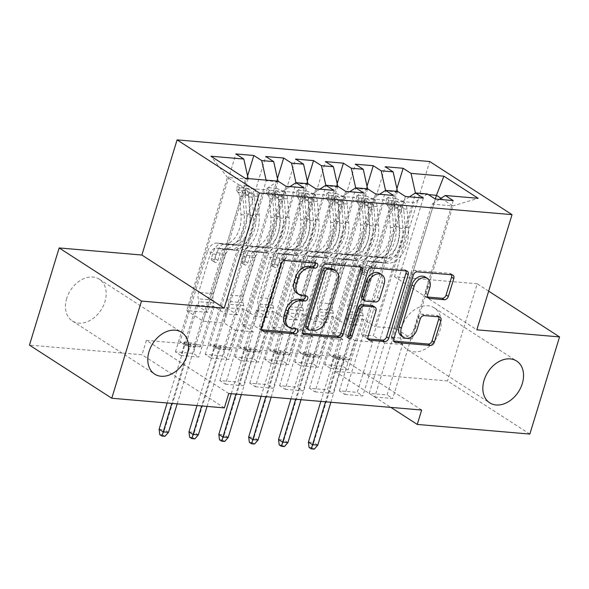 <?xml version="1.0" encoding="UTF-8"?>
<svg xmlns="http://www.w3.org/2000/svg" width="589" height="589" viewBox="0 0 589 589"><rect width="100%" height="100%" fill="white"/><g stroke="black" fill="none" stroke-linecap="round" stroke-linejoin="round"><path stroke-width="0.44" stroke-dasharray="2.94 2.21" d="M315.608 263.136A2.665 1.951 122.8 0 0 314.909 262.002A2.665 1.951 122.8 0 0 314.217 261.766L283.073 259.101A3.814 2.79 122.8 0 0 279.061 262.377L259.624 325.967A3.814 2.79 122.8 0 0 260.485 329.42A3.814 2.79 122.8 0 0 261.472 329.752L261.855 329.781M295.523 328.839A2.665 1.951 122.8 0 0 294.817 327.705A2.665 1.951 122.8 0 0 294.125 327.469L290.097 327.123L292.321 328.566M305.566 295.987A2.665 1.951 122.8 0 0 304.866 294.853A2.665 1.951 122.8 0 0 304.174 294.618L300.14 294.272L302.363 295.707M401.75 327.16A24.856 18.178 122.8 0 0 407.382 349.682A24.856 18.178 122.8 0 0 439.968 330.436A24.856 18.178 122.8 0 0 434.336 307.914A24.856 18.178 122.8 0 0 401.75 327.16M66.697 298.446A24.856 18.178 122.8 0 0 72.337 320.968A24.856 18.178 122.8 0 0 104.923 301.723A24.856 18.178 122.8 0 0 99.291 279.208A24.856 18.178 122.8 0 0 66.697 298.446M405.431 196.49L344.911 394.424L339.352 390.838L357.265 392.37L372.675 341.988L361.432 334.736L373.382 335.759L414.089 202.601L402.147 201.578L361.432 334.736M344.911 394.424L362.831 395.963L357.265 392.37M367.632 188.833L327.05 322.573L315.814 315.321L300.412 365.703L294.846 362.117L312.766 363.649L367.035 186.153M300.412 365.703L318.325 367.241L312.766 363.649M345.706 191.373L285.194 389.307L279.628 385.714L297.548 387.253L312.95 336.871L301.715 329.619L313.657 330.643L354.364 197.484L342.423 196.461L301.715 329.619M285.194 389.307L303.107 390.846L297.548 387.253M307.907 183.716L267.332 317.456L256.09 310.204L240.687 360.586L235.129 356.993L253.042 358.532L307.311 181.037M240.687 360.586L258.608 362.125L253.042 358.532M285.982 186.257L225.469 384.19L219.903 380.597L237.823 382.136L253.226 331.754L241.991 324.502L253.933 325.526L294.64 192.367L282.698 191.344L241.991 324.502M225.469 384.19L243.382 385.721L237.823 382.136M248.183 178.592L207.608 312.339L196.365 305.087L180.963 355.469L175.404 351.876L193.317 353.415L247.586 175.912M180.963 355.469L198.883 357L193.317 353.415M228.76 393.504L146.433 340.368L339.338 356.897L421.665 410.032M278.045 181.154L237.47 314.894L226.228 307.642L210.825 358.024L205.267 354.438L223.179 355.97L277.448 178.474M210.825 358.024L228.746 359.562L223.179 355.97M315.844 188.811L255.332 386.745L249.765 383.159L267.686 384.691L283.088 334.309L271.853 327.057L283.795 328.08L324.502 194.93L312.56 193.906L271.853 327.057M255.332 386.745L273.244 388.284L267.686 384.691M337.769 186.271L297.187 320.011L285.952 312.759L270.55 363.148L264.984 359.555L282.904 361.094L337.173 183.591M270.55 363.148L288.47 364.679L282.904 361.094M375.568 193.936L315.056 391.869L309.49 388.276L327.41 389.815L342.813 339.426L331.57 332.174L343.52 333.197L384.227 200.046L372.285 199.023L331.57 332.174M315.056 391.869L332.969 393.4L327.41 389.815M397.494 191.388L356.912 325.135L345.677 317.883L330.274 368.265L324.708 364.672L342.629 366.211L396.89 188.708M330.274 368.265L348.187 369.796L342.629 366.211M412.197 339.087L395.734 328.456L435.3 199.053L374.773 396.986L369.215 393.393L387.128 394.932L402.537 344.543L391.295 337.291L412.197 339.087L452.912 205.929L441.036 198.265M374.773 396.986L392.694 398.517L387.128 394.932M427.393 193.95L414.089 202.601M409.443 196.836L402.147 201.578M428.417 194.613L415.539 193.509L374.832 326.667L363.597 319.415L348.187 369.796M395.734 328.456L374.832 326.667M415.414 192.949L415.539 193.509M397.531 191.396L384.227 200.046M379.581 194.274L372.285 199.023M356.912 325.135L344.97 324.112L333.735 316.86L318.325 367.241M397.627 191.977L385.677 190.954L344.97 324.112M385.552 190.394L385.677 190.954M367.669 188.833L354.364 197.484M349.719 191.719L342.423 196.461M327.05 322.573L315.108 321.55L303.872 314.298L288.47 364.679M367.764 189.415L355.815 188.392L315.108 321.55M355.69 187.832L355.815 188.392M337.806 186.279L324.502 194.93M319.856 189.157L312.56 193.906M297.187 320.011L285.245 318.988L274.01 311.736L258.608 362.125M337.902 186.86L325.953 185.837L285.245 318.988M325.827 185.27L325.953 185.837M307.944 183.716L294.64 192.367M289.994 186.603L282.698 191.344M267.332 317.456L255.383 316.433L244.148 309.181L228.746 359.562M308.04 184.298L296.09 183.275L255.383 316.433M295.965 182.715L296.09 183.275M207.608 312.339L186.706 310.543L203.168 321.174L224.07 322.963L264.785 189.805L243.875 188.016L245.238 178.342M203.168 321.174L243.875 188.016L227.413 177.392L186.706 310.543M278.082 181.154L264.785 189.805M237.47 314.894L225.521 313.871L214.286 306.619L198.883 357M278.177 181.743L266.235 180.72L225.521 313.871M266.103 180.131L266.235 180.72M529.842 434.071L447.515 380.936L334.935 371.291L390.868 407.389M488.656 291.15L477.223 283.773L447.515 380.936M339.338 356.897L334.935 371.291M146.433 340.368L142.03 354.762L29.45 345.117M477.223 283.773L394.505 276.683L429.712 161.526M224.357 407.897L142.03 354.762M391.295 337.291L432.009 204.14L452.912 205.929L478.158 198.302M248.315 179.181L227.413 177.392L210.965 156.225M345.677 317.883L363.597 319.415M315.814 315.321L333.735 316.86M285.952 312.759L303.872 314.298M256.09 310.204L274.01 311.736M226.228 307.642L244.148 309.181M196.365 305.087L214.286 306.619M219.903 380.597L235.305 330.215L224.07 322.963M235.305 330.215L253.226 331.754M249.765 383.159L265.168 332.778L253.933 325.526M265.168 332.778L283.088 334.309M279.628 385.714L295.03 335.332L283.795 328.08M295.03 335.332L312.95 336.871M309.49 388.276L324.892 337.895L313.657 330.643M324.892 337.895L342.813 339.426M339.352 390.838L354.755 340.449L343.52 333.197M354.755 340.449L372.675 341.988M369.215 393.393L384.617 343.012L373.382 335.759M384.617 343.012L402.537 344.543M439.298 199.391L432.009 204.14M394.505 276.683L476.832 329.818M175.404 351.876L235.917 153.943M303.902 187.788L243.382 385.721M205.267 354.438L265.779 156.505M333.764 190.35L273.244 388.284M235.129 356.993L295.641 159.059M363.619 192.912L303.107 390.846M264.984 359.555L325.503 161.622M393.481 195.467L332.969 393.4M294.846 362.117L355.366 164.184M423.344 198.029L362.831 395.963M324.708 364.672L385.221 166.739M453.206 200.584L392.694 398.517M296.981 293.219A12.2 8.923 122.8 0 0 300.14 294.272M286.939 326.07A12.2 8.923 122.8 0 0 290.097 327.123M360.387 266.972A3.814 2.79 122.8 0 0 359.533 265.897A3.814 2.79 122.8 0 0 358.546 265.565L323.965 262.606A3.814 2.79 122.8 0 0 319.952 265.882L300.508 329.472A3.814 2.79 122.8 0 0 301.377 332.925A3.814 2.79 122.8 0 0 302.363 333.256L302.746 333.286M306.405 328.353A2.665 1.951 122.8 0 0 307.097 328.581L309.321 330.017M333.079 269.247A12.2 8.923 122.8 0 1 335.848 280.298L324.186 318.45A12.2 8.923 122.8 0 1 311.345 328.949L307.097 328.581M347.871 336.974A2.665 1.951 122.8 0 1 346.369 336.849A2.665 1.951 122.8 0 1 345.765 334.434L365.526 269.791A3.814 2.79 122.8 0 1 369.539 266.508L404.128 269.475L406.351 270.911M405.968 270.874A3.814 2.79 122.8 0 0 405.114 269.806A3.814 2.79 122.8 0 0 404.128 269.475M372.896 305.831A3.814 2.79 122.8 0 1 373.757 309.284L365.872 335.067A3.814 2.79 122.8 0 0 366.741 338.528A3.814 2.79 122.8 0 0 367.727 338.852M362.61 299.381A3.814 2.79 122.8 0 0 363.597 299.713L373.419 300.552A3.814 2.79 122.8 0 0 377.431 297.276L381.937 282.529A10.197 7.458 122.8 0 0 379.625 273.289M425.258 277.014A10.197 7.458 122.8 0 1 427.57 286.254L425.442 293.234A3.814 2.79 122.8 0 0 426.303 296.687A3.814 2.79 122.8 0 0 427.29 297.018L427.673 297.047M401.404 336.01A10.197 7.458 122.8 0 0 414.774 328.117L416.997 329.553M438.695 316.816A3.814 2.79 122.8 0 0 437.841 315.748A3.814 2.79 122.8 0 0 436.854 315.417L422.055 314.151A3.814 2.79 122.8 0 0 418.043 317.427L414.774 328.117M451.549 274.783A3.814 2.79 122.8 0 0 450.695 273.708A3.814 2.79 122.8 0 0 449.709 273.377L415.12 270.417A3.814 2.79 122.8 0 0 411.107 273.694L391.67 337.283A3.814 2.79 122.8 0 0 392.532 340.736A3.814 2.79 122.8 0 0 393.518 341.068L393.908 341.097M211.37 258.276A2.327 1.701 122.8 0 0 211.9 260.39A2.327 1.701 122.8 0 0 212.504 260.588A2.327 1.701 122.8 0 0 214.956 258.586L216.737 252.747A14.173 9.012 94.9 0 1 226.073 243.868A14.173 9.012 94.9 0 1 226.551 243.927L237.374 245.296L232.228 244.413A14.173 9.012 -85.1 0 0 231.749 244.354A14.173 9.012 -85.1 0 0 222.414 253.233L194.885 343.284L179.954 342.003L207.483 251.952L213.159 252.438L211.37 258.276L214.263 260.139L216.053 254.308A9.122 5.802 94.9 0 1 222.06 248.587A9.122 5.802 94.9 0 1 222.37 248.632L227.516 249.508L216.693 248.146A9.122 5.802 -85.1 0 0 216.384 248.102A9.122 5.802 -85.1 0 0 210.376 253.822L198.581 292.409A8.437 5.367 94.9 0 0 198.309 298.851L198.942 301.686L185.52 345.588L179.954 342.003M254.19 188.951L246.754 185.822L245.326 190.497L252.762 193.634L254.19 188.951A10.293 6.545 94.9 0 1 257.695 196.365L259.16 214.919A29.708 18.892 94.9 0 1 237.779 250.435A29.708 18.892 94.9 0 1 236.778 250.303L225.948 248.933A9.122 5.802 -85.1 0 0 225.639 248.897A9.122 5.802 -85.1 0 0 219.631 254.617L217.849 260.448A2.327 1.701 -57.2 0 1 215.397 262.458A2.327 1.701 -57.2 0 1 214.794 262.252A2.327 1.701 -57.2 0 1 214.263 260.139M246.754 185.822L237.794 185.056L239.259 187.67A10.293 6.545 94.9 0 1 242.764 195.084L244.229 213.638A29.708 18.892 94.9 0 1 222.848 249.154A29.708 18.892 94.9 0 1 221.847 249.022M239.259 187.67L237.831 192.353A5.242 3.335 94.9 0 1 239.561 196.093L241.026 214.646A24.657 15.682 94.9 0 1 223.275 244.126A24.657 15.682 94.9 0 1 222.443 244.015L217.297 243.139A14.173 9.012 -85.1 0 0 216.818 243.073A14.173 9.012 -85.1 0 0 207.483 251.952M252.762 193.634A5.242 3.335 94.9 0 1 254.492 197.367L255.957 215.927A24.657 15.682 94.9 0 1 238.206 245.399A24.657 15.682 94.9 0 1 237.374 245.296M236.778 250.303L231.624 249.427A9.122 5.802 -85.1 0 0 231.315 249.383A9.122 5.802 -85.1 0 0 225.307 255.103L213.512 293.683A8.437 5.367 -85.1 0 0 213.24 300.125L213.873 302.967L200.444 346.869L194.885 343.284M245.326 190.497L236.366 189.732L237.794 185.056M237.831 192.353L236.366 189.732M231.102 249.817A29.708 18.892 -85.1 0 0 232.103 249.95A29.708 18.892 -85.1 0 0 253.491 214.433L252.018 195.879A10.293 6.545 -85.1 0 0 250.053 189.982L246.872 188.539L246.128 188.819L246.467 189.68A10.293 6.545 94.9 0 1 248.433 195.57L249.905 214.124A29.708 18.892 94.9 0 1 228.517 249.64A29.708 18.892 94.9 0 1 227.516 249.508M222.443 244.015L228.12 244.501A24.657 15.682 -85.1 0 0 228.952 244.612A24.657 15.682 -85.1 0 0 246.703 215.132L245.23 196.579A5.242 3.335 -85.1 0 0 244.884 194.856L244.671 193.612L248.47 195.165A5.242 3.335 94.9 0 1 248.816 196.881L250.288 215.441A24.657 15.682 94.9 0 1 232.537 244.914A24.657 15.682 94.9 0 1 231.705 244.81M228.12 244.501L222.966 243.625A14.173 9.012 -85.1 0 0 222.487 243.559A14.173 9.012 -85.1 0 0 213.159 252.438M200.444 346.869L196.711 346.553L191.153 342.96L190.497 344.631L194.503 347.216L189.128 346.759L185.123 344.175L190.497 344.631L164.478 429.742L159.104 429.285M167.143 402.994L185.123 344.175L183.687 342.319L189.253 345.912L185.52 345.588M213.873 302.967L198.942 301.686M177.193 403.855L194.503 347.216L196.711 346.553L189.253 345.912L171.819 403.391M168.483 432.333L164.478 429.742L162.748 434.896L164.972 436.331M159.759 434.638L162.748 434.896M241.232 260.831A2.327 1.701 122.8 0 0 241.762 262.944A2.327 1.701 122.8 0 0 242.366 263.15A2.327 1.701 122.8 0 0 244.818 261.141L246.6 255.309A14.173 9.012 94.9 0 1 255.935 246.43A14.173 9.012 94.9 0 1 256.414 246.489L267.237 247.859L262.083 246.975A14.173 9.012 -85.1 0 0 261.612 246.916A14.173 9.012 -85.1 0 0 252.276 255.795L224.748 345.839L209.817 344.558L237.345 254.514L243.021 255L241.232 260.831L244.126 262.701L245.915 256.87A9.122 5.802 94.9 0 1 251.923 251.15A9.122 5.802 94.9 0 1 252.225 251.186L257.378 252.07L246.555 250.7A9.122 5.802 -85.1 0 0 246.246 250.664A9.122 5.802 -85.1 0 0 240.238 256.384L228.444 294.964A8.437 5.367 94.9 0 0 228.164 301.406L228.804 304.248L215.375 348.151L209.817 344.558M284.053 191.506L276.616 188.377L275.188 193.059L282.624 196.189L284.053 191.506A10.293 6.545 94.9 0 1 287.557 198.92L289.022 217.481A29.708 18.892 94.9 0 1 267.642 252.99A29.708 18.892 94.9 0 1 266.64 252.865L255.81 251.496A9.122 5.802 -85.1 0 0 255.501 251.459A9.122 5.802 -85.1 0 0 249.493 257.172L247.711 263.011A2.327 1.701 -57.2 0 1 245.26 265.013A2.327 1.701 -57.2 0 1 244.656 264.814A2.327 1.701 -57.2 0 1 244.126 262.701M276.616 188.377L267.656 187.611L269.121 190.232A10.293 6.545 94.9 0 1 272.626 197.646L274.091 216.2A29.708 18.892 94.9 0 1 252.71 251.709A29.708 18.892 94.9 0 1 251.709 251.584M269.121 190.232L267.693 194.907A5.242 3.335 94.9 0 1 269.423 198.648L270.888 217.201A24.657 15.682 94.9 0 1 253.137 246.681A24.657 15.682 94.9 0 1 252.306 246.577L247.152 245.694A14.173 9.012 -85.1 0 0 246.681 245.635A14.173 9.012 -85.1 0 0 237.345 254.514M282.624 196.189A5.242 3.335 94.9 0 1 284.354 199.929L285.82 218.482A24.657 15.682 94.9 0 1 268.069 247.962A24.657 15.682 94.9 0 1 267.237 247.859M266.64 252.865L261.487 251.982A9.122 5.802 -85.1 0 0 261.177 251.945A9.122 5.802 -85.1 0 0 255.17 257.658L243.375 296.245A8.437 5.367 -85.1 0 0 243.095 302.687L243.736 305.522L230.306 349.432L224.748 345.839M275.188 193.059L266.228 192.294L267.656 187.611M267.693 194.907L266.228 192.294M260.964 252.379A29.708 18.892 -85.1 0 0 261.965 252.504A29.708 18.892 -85.1 0 0 283.353 216.995L281.881 198.434A10.293 6.545 -85.1 0 0 279.915 192.544L276.734 191.101L275.991 191.373L276.329 192.235A10.293 6.545 94.9 0 1 278.295 198.132L279.768 216.686A29.708 18.892 94.9 0 1 258.38 252.195A29.708 18.892 94.9 0 1 257.378 252.07M252.306 246.577L257.982 247.063A24.657 15.682 -85.1 0 0 258.814 247.166A24.657 15.682 -85.1 0 0 276.565 217.687L275.092 199.134A5.242 3.335 -85.1 0 0 274.746 197.418L274.526 196.166L278.332 197.72A5.242 3.335 94.9 0 1 278.678 199.443L280.15 217.996A24.657 15.682 94.9 0 1 262.392 247.476A24.657 15.682 94.9 0 1 261.568 247.373M257.982 247.063L252.828 246.18A14.173 9.012 -85.1 0 0 252.35 246.121A14.173 9.012 -85.1 0 0 243.021 255M230.306 349.432L226.574 349.108L221.015 345.522L220.36 347.193L224.365 349.778L218.99 349.314L214.985 346.73L220.36 347.193L194.341 432.304L188.966 431.84M197.006 405.549L214.985 346.73L213.549 344.882L219.108 348.467L215.375 348.151M243.736 305.522L228.804 304.248M207.056 406.41L224.365 349.778L226.574 349.108L219.108 348.467L201.674 405.954M198.346 434.888L194.341 432.304L192.603 437.458L194.834 438.893M189.621 437.2L192.603 437.458M271.095 263.393A2.327 1.701 122.8 0 0 271.625 265.506A2.327 1.701 122.8 0 0 272.228 265.705A2.327 1.701 122.8 0 0 274.68 263.703L276.462 257.864A14.173 9.012 94.9 0 1 285.798 248.985A14.173 9.012 94.9 0 1 286.276 249.044L291.422 249.927L297.099 250.413L291.945 249.53A14.173 9.012 -85.1 0 0 291.467 249.471A14.173 9.012 -85.1 0 0 282.138 258.35L254.61 348.401L239.679 347.12L267.207 257.076L272.884 257.562L271.095 263.393L273.988 265.264L275.77 259.425A9.122 5.802 94.9 0 1 281.785 253.712A9.122 5.802 94.9 0 1 282.087 253.749L287.241 254.632L281.564 254.146L276.418 253.263A9.122 5.802 -85.1 0 0 276.108 253.226A9.122 5.802 -85.1 0 0 270.101 258.939L258.306 297.526A8.437 5.367 94.9 0 0 258.026 303.968L258.667 306.803L245.238 350.713L239.679 347.12M313.915 194.068L306.479 190.939L305.05 195.614L312.479 198.751L313.915 194.068A10.293 6.545 94.9 0 1 317.419 201.482L318.885 220.036A29.708 18.892 94.9 0 1 297.497 255.552A29.708 18.892 94.9 0 1 296.495 255.42L285.672 254.058A9.122 5.802 -85.1 0 0 285.363 254.014A9.122 5.802 -85.1 0 0 279.355 259.734L277.574 265.565A2.327 1.701 -57.2 0 1 275.122 267.575A2.327 1.701 -57.2 0 1 274.518 267.369A2.327 1.701 -57.2 0 1 273.988 265.264M306.479 190.939L297.519 190.173L298.984 192.787A10.293 6.545 94.9 0 1 302.488 200.201L303.953 218.755A29.708 18.892 94.9 0 1 282.565 254.271A29.708 18.892 94.9 0 1 281.564 254.146M298.984 192.787L297.555 197.47A5.242 3.335 94.9 0 1 299.286 201.21L300.751 219.763A24.657 15.682 94.9 0 1 283 249.243A24.657 15.682 94.9 0 1 282.168 249.132L277.014 248.256A14.173 9.012 -85.1 0 0 276.536 248.19A14.173 9.012 -85.1 0 0 267.207 257.076M312.479 198.751A5.242 3.335 94.9 0 1 314.217 202.491L315.682 221.044A24.657 15.682 94.9 0 1 297.931 250.524A24.657 15.682 94.9 0 1 297.099 250.413M296.495 255.42L291.349 254.544A9.122 5.802 -85.1 0 0 291.04 254.5A9.122 5.802 -85.1 0 0 285.032 260.22L273.237 298.8A8.437 5.367 -85.1 0 0 272.957 305.249L273.591 308.084L260.169 351.986L254.61 348.401M305.05 195.614L296.09 194.849L297.519 190.173M297.555 197.47L296.09 194.849M290.826 254.934A29.708 18.892 -85.1 0 0 291.827 255.066A29.708 18.892 -85.1 0 0 313.215 219.55L311.743 200.996A10.293 6.545 -85.1 0 0 309.77 195.106L306.589 193.656L305.853 193.936L306.192 194.797A10.293 6.545 94.9 0 1 308.157 200.687L309.63 219.241A29.708 18.892 94.9 0 1 288.242 254.757A29.708 18.892 94.9 0 1 287.241 254.632M282.168 249.132L287.844 249.618A24.657 15.682 -85.1 0 0 288.676 249.729A24.657 15.682 -85.1 0 0 306.427 220.249L304.955 201.696A5.242 3.335 -85.1 0 0 304.609 199.973L304.388 198.729L308.187 200.282A5.242 3.335 94.9 0 1 308.54 202.005L310.005 220.558A24.657 15.682 94.9 0 1 292.254 250.038A24.657 15.682 94.9 0 1 291.422 249.927M287.844 249.618L282.691 248.742A14.173 9.012 -85.1 0 0 282.212 248.676A14.173 9.012 -85.1 0 0 272.884 257.562M260.169 351.986L256.436 351.67L250.877 348.077L250.222 349.748L254.227 352.34L248.852 351.876L244.847 349.292L250.222 349.748L224.203 434.866L218.828 434.402M231.263 393.717L244.847 349.292L243.412 347.436L248.97 351.029L245.238 350.713M273.591 308.084L258.667 306.803M241.313 394.578L254.227 352.34L256.436 351.67L248.97 351.029L235.939 394.115M228.208 437.45L224.203 434.866L222.465 440.012L224.696 441.448M219.483 439.755L222.465 440.012M300.957 265.956A2.327 1.701 122.8 0 0 301.487 268.061A2.327 1.701 122.8 0 0 302.091 268.267A2.327 1.701 122.8 0 0 304.542 266.257L306.324 260.426A14.173 9.012 94.9 0 1 315.66 251.547A14.173 9.012 94.9 0 1 316.138 251.606L321.285 252.49L326.961 252.976L321.808 252.092A14.173 9.012 -85.1 0 0 321.329 252.033A14.173 9.012 -85.1 0 0 312.001 260.912L284.472 350.956L269.541 349.675L297.07 259.631L302.746 260.117L300.957 265.956L303.85 267.818L305.632 261.987A9.122 5.802 94.9 0 1 311.64 256.267A9.122 5.802 94.9 0 1 311.949 256.303L317.103 257.187L311.426 256.701L306.28 255.817A9.122 5.802 -85.1 0 0 305.971 255.781A9.122 5.802 -85.1 0 0 299.963 261.501L288.168 300.081A8.437 5.367 94.9 0 0 287.888 306.523L288.522 309.365L275.1 353.267L269.541 349.675M343.777 196.63L336.341 193.501L334.905 198.176L342.342 201.305L343.777 196.63A10.293 6.545 94.9 0 1 347.282 204.044L348.747 222.598A29.708 18.892 94.9 0 1 327.359 258.107A29.708 18.892 94.9 0 1 326.358 257.982L315.535 256.613A9.122 5.802 -85.1 0 0 315.225 256.576A9.122 5.802 -85.1 0 0 309.218 262.289L307.436 268.128A2.327 1.701 -57.2 0 1 304.984 270.13A2.327 1.701 -57.2 0 1 304.38 269.931A2.327 1.701 -57.2 0 1 303.85 267.818M336.341 193.501L327.381 192.728L328.846 195.349A10.293 6.545 94.9 0 1 332.351 202.763L333.816 221.317A29.708 18.892 94.9 0 1 312.428 256.833A29.708 18.892 94.9 0 1 311.426 256.701M328.846 195.349L327.41 200.032A5.242 3.335 94.9 0 1 329.148 203.765L330.613 222.318A24.657 15.682 94.9 0 1 312.862 251.797A24.657 15.682 94.9 0 1 312.03 251.694L306.876 250.811A14.173 9.012 -85.1 0 0 306.398 250.752A14.173 9.012 -85.1 0 0 297.07 259.631M342.342 201.305A5.242 3.335 94.9 0 1 344.072 205.046L345.544 223.599A24.657 15.682 94.9 0 1 327.793 253.079A24.657 15.682 94.9 0 1 326.961 252.976M326.358 257.982L321.211 257.099A9.122 5.802 -85.1 0 0 320.902 257.062A9.122 5.802 -85.1 0 0 314.894 262.775L303.099 301.362A8.437 5.367 -85.1 0 0 302.82 307.804L303.453 310.646L290.031 354.549L284.472 350.956M334.905 198.176L325.953 197.411L327.381 192.728M327.41 200.032L325.953 197.411M320.688 257.496A29.708 18.892 -85.1 0 0 321.69 257.621A29.708 18.892 -85.1 0 0 343.07 222.112L341.605 203.558A10.293 6.545 -85.1 0 0 339.632 197.661L336.452 196.218L335.715 196.498L336.054 197.352A10.293 6.545 94.9 0 1 338.02 203.249L339.492 221.803A29.708 18.892 94.9 0 1 318.104 257.319A29.708 18.892 94.9 0 1 317.103 257.187M312.03 251.694L317.707 252.18A24.657 15.682 -85.1 0 0 318.539 252.283A24.657 15.682 -85.1 0 0 336.29 222.804L334.817 204.25A5.242 3.335 -85.1 0 0 334.471 202.535L334.25 201.283L338.049 202.837A5.242 3.335 94.9 0 1 338.403 204.56L339.868 223.113A24.657 15.682 94.9 0 1 322.117 252.593A24.657 15.682 94.9 0 1 321.285 252.49M317.707 252.18L312.553 251.297A14.173 9.012 -85.1 0 0 312.074 251.238A14.173 9.012 -85.1 0 0 302.746 260.117M290.031 354.549L286.298 354.225L280.739 350.639L280.084 352.31L284.089 354.895L278.715 354.438L274.71 351.847L280.084 352.31L254.065 437.421L248.691 436.964M261.126 396.272L274.71 351.847L273.274 349.999L278.833 353.591L275.1 353.267M303.453 310.646L288.522 309.365M271.176 397.133L284.089 354.895L286.298 354.225L278.833 353.591L265.801 396.677M258.07 440.005L254.065 437.421L252.328 442.575L254.551 444.01M249.346 442.317L252.328 442.575M330.819 268.51A2.327 1.701 122.8 0 0 331.349 270.623A2.327 1.701 122.8 0 0 331.953 270.822A2.327 1.701 122.8 0 0 334.405 268.82L336.186 262.981A14.173 9.012 94.9 0 1 345.522 254.102A14.173 9.012 94.9 0 1 345.993 254.168L351.147 255.044L356.824 255.53L351.67 254.654A14.173 9.012 -85.1 0 0 351.191 254.588A14.173 9.012 -85.1 0 0 341.863 263.467L314.335 353.518L299.403 352.237L326.932 262.193L332.601 262.679L330.819 268.51L333.713 270.38L335.494 264.542A9.122 5.802 94.9 0 1 341.502 258.829A9.122 5.802 94.9 0 1 341.811 258.865L346.965 259.749L341.289 259.263L336.142 258.38A9.122 5.802 -85.1 0 0 335.833 258.343A9.122 5.802 -85.1 0 0 329.825 264.056L318.023 302.643A8.437 5.367 94.9 0 0 317.751 309.085L318.384 311.92L304.962 355.83L299.403 352.237M373.64 199.185L366.203 196.056L364.768 200.739L372.204 203.868L373.64 199.185A10.293 6.545 94.9 0 1 377.137 206.599L378.609 225.153A29.708 18.892 94.9 0 1 357.221 260.669A29.708 18.892 94.9 0 1 356.22 260.537L345.397 259.175A9.122 5.802 -85.1 0 0 345.088 259.131A9.122 5.802 -85.1 0 0 339.08 264.851L337.298 270.682A2.327 1.701 -57.2 0 1 334.846 272.692A2.327 1.701 -57.2 0 1 334.243 272.486A2.327 1.701 -57.2 0 1 333.713 270.38M366.203 196.056L357.243 195.29L358.708 197.904A10.293 6.545 94.9 0 1 362.206 205.318L363.678 223.872A29.708 18.892 94.9 0 1 342.29 259.388A29.708 18.892 94.9 0 1 341.289 259.263M358.708 197.904L357.273 202.587A5.242 3.335 94.9 0 1 359.003 206.327L360.475 224.88A24.657 15.682 94.9 0 1 342.724 254.36A24.657 15.682 94.9 0 1 341.892 254.249L336.739 253.373A14.173 9.012 -85.1 0 0 336.26 253.307A14.173 9.012 -85.1 0 0 326.932 262.193M372.204 203.868A5.242 3.335 94.9 0 1 373.934 207.608L375.407 226.161A24.657 15.682 94.9 0 1 357.656 255.641A24.657 15.682 94.9 0 1 356.824 255.53M356.22 260.537L351.066 259.661A9.122 5.802 -85.1 0 0 350.764 259.616A9.122 5.802 -85.1 0 0 344.756 265.337L332.954 303.924A8.437 5.367 -85.1 0 0 332.682 310.366L333.315 313.201L319.893 357.103L314.335 353.518M364.768 200.739L355.815 199.966L357.243 195.29M357.273 202.587L355.815 199.966M350.551 260.051A29.708 18.892 -85.1 0 0 351.552 260.183A29.708 18.892 -85.1 0 0 372.933 224.667L371.468 206.113A10.293 6.545 -85.1 0 0 369.494 200.223L366.314 198.78L365.578 199.053L365.916 199.914A10.293 6.545 94.9 0 1 367.882 205.804L369.355 224.365A29.708 18.892 94.9 0 1 347.966 259.874A29.708 18.892 94.9 0 1 346.965 259.749M341.892 254.249L347.569 254.742A24.657 15.682 -85.1 0 0 348.393 254.846A24.657 15.682 -85.1 0 0 366.152 225.366L364.679 206.813A5.242 3.335 -85.1 0 0 364.333 205.09L364.112 203.846L367.911 205.399A5.242 3.335 94.9 0 1 368.265 207.122L369.73 225.675A24.657 15.682 94.9 0 1 351.979 255.155A24.657 15.682 94.9 0 1 351.147 255.044M347.569 254.742L342.415 253.859A14.173 9.012 -85.1 0 0 341.937 253.8A14.173 9.012 -85.1 0 0 332.601 262.679M319.893 357.103L316.16 356.787L310.602 353.194L309.947 354.873L313.952 357.457L308.577 356.993L304.572 354.409L309.947 354.873L283.927 439.983L278.553 439.519M290.988 398.834L304.572 354.409L303.136 352.553L308.695 356.146L304.962 355.83M333.315 313.201L318.384 311.92M301.038 399.695L313.952 357.457L316.16 356.787L308.695 356.146L295.663 399.232M287.933 442.567L283.927 439.983L282.19 445.129L284.413 446.565M279.208 444.872L282.19 445.129M360.682 271.073A2.327 1.701 122.8 0 0 361.212 273.178A2.327 1.701 122.8 0 0 361.815 273.384A2.327 1.701 122.8 0 0 364.267 271.374L366.049 265.543A14.173 9.012 94.9 0 1 375.384 256.664A14.173 9.012 94.9 0 1 375.856 256.723L381.009 257.607L386.686 258.092L381.532 257.209A14.173 9.012 -85.1 0 0 381.054 257.15A14.173 9.012 -85.1 0 0 371.725 266.029L344.19 356.073L329.258 354.799L356.794 264.748L362.463 265.234L360.682 271.073L363.575 272.935L365.357 267.104A9.122 5.802 94.9 0 1 371.364 261.383A9.122 5.802 94.9 0 1 371.674 261.428L376.827 262.304L365.997 260.942A9.122 5.802 -85.1 0 0 365.695 260.898A9.122 5.802 -85.1 0 0 359.688 266.618L347.885 305.198A8.437 5.367 94.9 0 0 347.613 311.64L348.246 314.482L334.824 358.384L329.258 354.799M403.502 201.747L396.066 198.618L394.63 203.293L402.066 206.422L403.502 201.747A10.293 6.545 94.9 0 1 406.999 209.161L408.471 227.715A29.708 18.892 94.9 0 1 387.083 263.224A29.708 18.892 94.9 0 1 386.082 263.099L375.259 261.73A9.122 5.802 -85.1 0 0 374.95 261.693A9.122 5.802 -85.1 0 0 368.942 267.413L367.161 273.244A2.327 1.701 -57.2 0 1 364.709 275.247A2.327 1.701 -57.2 0 1 364.105 275.048A2.327 1.701 -57.2 0 1 363.575 272.935M396.066 198.618L387.106 197.845L388.571 200.466A10.293 6.545 94.9 0 1 392.068 207.88L393.54 226.434A29.708 18.892 94.9 0 1 372.152 261.95A29.708 18.892 94.9 0 1 371.151 261.818M388.571 200.466L387.135 205.149A5.242 3.335 94.9 0 1 388.865 208.889L390.338 227.442A24.657 15.682 94.9 0 1 372.587 256.922A24.657 15.682 94.9 0 1 371.755 256.811L366.601 255.928A14.173 9.012 -85.1 0 0 366.122 255.869A14.173 9.012 -85.1 0 0 356.794 264.748M402.066 206.422A5.242 3.335 94.9 0 1 403.796 210.163L405.269 228.716A24.657 15.682 94.9 0 1 387.518 258.196A24.657 15.682 94.9 0 1 386.686 258.092M386.082 263.099L380.928 262.215A9.122 5.802 -85.1 0 0 380.627 262.179A9.122 5.802 -85.1 0 0 374.619 267.899L362.817 306.479A8.437 5.367 -85.1 0 0 362.544 312.921L363.177 315.763L349.756 359.665L344.19 356.073M394.63 203.293L385.67 202.528L387.106 197.845M387.135 205.149L385.67 202.528M380.413 262.613A29.708 18.892 -85.1 0 0 381.414 262.738A29.708 18.892 -85.1 0 0 402.795 227.229L401.33 208.675A10.293 6.545 -85.1 0 0 399.357 202.778L396.176 201.335L395.44 201.615L395.771 202.476A10.293 6.545 94.9 0 1 397.744 208.366L399.217 226.92A29.708 18.892 94.9 0 1 377.829 262.436A29.708 18.892 94.9 0 1 376.827 262.304M371.755 256.811L377.424 257.297A24.657 15.682 -85.1 0 0 378.256 257.408A24.657 15.682 -85.1 0 0 396.007 227.928L394.542 209.375A5.242 3.335 -85.1 0 0 394.188 207.652L393.975 206.4L397.774 207.961A5.242 3.335 94.9 0 1 398.127 209.677L399.592 228.23A24.657 15.682 94.9 0 1 381.841 257.71A24.657 15.682 94.9 0 1 381.009 257.607M377.424 257.297L372.277 256.414A14.173 9.012 -85.1 0 0 371.799 256.355A14.173 9.012 -85.1 0 0 362.463 265.234M349.756 359.665L346.023 359.349L340.457 355.756L339.809 357.427L343.814 360.012L338.439 359.555L334.434 356.971L339.809 357.427L313.79 442.538L308.415 442.081M320.85 401.389L334.434 356.971L332.991 355.115L338.557 358.708L334.824 358.384M363.177 315.763L348.246 314.482M330.9 402.25L343.814 360.012L346.023 359.349L338.557 358.708L325.526 401.794M317.795 445.122L313.79 442.538L312.052 447.692L314.276 449.127M309.063 447.434L312.052 447.692M314.217 261.766L316.44 263.202M294.125 327.469L296.355 328.905M304.174 294.618L306.398 296.053M261.472 329.752L262.002 330.09M259.624 325.967L261.847 327.403M279.061 262.377L281.284 263.82M283.073 259.101L285.297 260.537M302.363 333.256L302.893 333.595M300.508 329.472L302.739 330.908M319.952 265.882L322.176 267.318M323.965 262.606L326.188 264.041M358.546 265.565L360.777 267.001M311.345 328.949L313.576 330.385M324.186 318.45L326.409 319.886M335.848 280.298L338.071 281.733M369.539 266.508L371.762 267.943M365.872 335.067L368.103 336.503M373.757 309.284L375.981 310.72M345.765 334.434L347.989 335.87M365.526 269.791L367.757 271.227M381.937 282.529L384.168 283.964M363.597 299.713L365.828 301.148M373.419 300.552L375.642 301.988M377.431 297.276L379.655 298.711M427.29 297.018L427.82 297.357M425.442 293.234L427.666 294.669M427.57 286.254L429.801 287.69M418.043 317.427L420.266 318.863M422.055 314.151L424.279 315.586M436.854 315.417L439.077 316.853M393.518 341.068L394.048 341.406M391.67 337.283L393.894 338.719M411.107 273.694L413.331 275.129M415.12 270.417L417.343 271.853M449.709 273.377L451.932 274.813M254.006 188.87L239.222 187.604M237.794 192.279L252.578 193.553M249.905 214.124L244.229 213.638M241.026 214.646L246.703 215.132M216.053 254.308L210.376 253.822M213.512 293.683L198.581 292.409M225.307 255.103L219.631 254.617M216.737 252.747L222.414 253.233M222.37 248.632L216.693 248.146M231.624 249.427L225.948 248.933M217.297 243.139L222.966 243.625M226.551 243.927L232.228 244.413M259.16 214.919L253.491 214.433M250.288 215.441L255.957 215.927M248.433 195.57L242.764 195.084M239.561 196.093L245.23 196.579M257.695 196.365L252.018 195.879M248.816 196.881L254.492 197.367M213.24 300.125L198.309 298.851M244.884 194.856L246.467 189.68M248.47 195.165L250.053 189.982M217.849 260.448L214.956 258.586M283.869 191.432L269.085 190.166M267.656 194.841L282.433 196.108M279.768 216.686L274.091 216.2M270.888 217.201L276.565 217.687M245.915 256.87L240.238 256.384M243.375 296.245L228.444 294.964M255.17 257.658L249.493 257.172M246.6 255.309L252.276 255.795M252.225 251.186L246.555 250.7M261.487 251.982L255.81 251.496M247.152 245.694L252.828 246.18M256.414 246.489L262.083 246.975M289.022 217.481L283.353 216.995M280.15 217.996L285.82 218.482M278.295 198.132L272.626 197.646M269.423 198.648L275.092 199.134M287.557 198.92L281.881 198.434M278.678 199.443L284.354 199.929M243.095 302.687L228.164 301.406M274.746 197.418L276.329 192.235M278.332 197.72L279.915 192.544M247.711 263.011L244.818 261.141M313.731 193.987L298.947 192.721M297.519 197.403L312.295 198.67M309.63 219.241L303.953 218.755M300.751 219.763L306.427 220.249M275.77 259.425L270.101 258.939M273.237 298.8L258.306 297.526M285.032 260.22L279.355 259.734M276.462 257.864L282.138 258.35M282.087 253.749L276.418 253.263M291.349 254.544L285.672 254.058M277.014 248.256L282.691 248.742M286.276 249.044L291.945 249.53M318.885 220.036L313.215 219.55M310.005 220.558L315.682 221.044M308.157 200.687L302.488 200.201M299.286 201.21L304.955 201.696M317.419 201.482L311.743 200.996M308.54 202.005L314.217 202.491M272.957 305.249L258.026 303.968M304.609 199.973L306.192 194.797M308.187 200.282L309.77 195.106M277.574 265.565L274.68 263.703M343.593 196.549L328.809 195.283M327.381 199.958L342.157 201.224M339.492 221.803L333.816 221.317M330.613 222.318L336.29 222.804M305.632 261.987L299.963 261.501M303.099 301.362L288.168 300.081M314.894 262.775L309.218 262.289M306.324 260.426L312.001 260.912M311.949 256.303L306.28 255.817M321.211 257.099L315.535 256.613M306.876 250.811L312.553 251.297M316.138 251.606L321.808 252.092M348.747 222.598L343.07 222.112M339.868 223.113L345.544 223.599M338.02 203.249L332.351 202.763M329.148 203.765L334.817 204.25M347.282 204.044L341.605 203.558M338.403 204.56L344.072 205.046M302.82 307.804L287.888 306.523M334.471 202.535L336.054 197.352M338.049 202.837L339.632 197.661M307.436 268.128L304.542 266.257M373.448 199.104L358.672 197.838M357.236 202.52L372.02 203.787M369.355 224.365L363.678 223.872M360.475 224.88L366.152 225.366M335.494 264.542L329.825 264.056M332.954 303.924L318.023 302.643M344.756 265.337L339.08 264.851M336.186 262.981L341.863 263.467M341.811 258.865L336.142 258.38M351.066 259.661L345.397 259.175M336.739 253.373L342.415 253.859M345.993 254.168L351.67 254.654M378.609 225.153L372.933 224.667M369.73 225.675L375.407 226.161M367.882 205.804L362.206 205.318M359.003 206.327L364.679 206.813M377.137 206.599L371.468 206.113M368.265 207.122L373.934 207.608M332.682 310.366L317.751 309.085M364.333 205.09L365.916 199.914M367.911 205.399L369.494 200.223M337.298 270.682L334.405 268.82M403.31 201.666L388.534 200.4M387.098 205.075L401.882 206.341M399.217 226.92L393.54 226.434M390.338 227.442L396.007 227.928M365.357 267.104L359.688 266.618M362.817 306.479L347.885 305.198M374.619 267.899L368.942 267.413M366.049 265.543L371.725 266.029M371.674 261.428L365.997 260.942M380.928 262.215L375.259 261.73M366.601 255.928L372.277 256.414M375.856 256.723L381.532 257.209M408.471 227.715L402.795 227.229M399.592 228.23L405.269 228.716M397.744 208.366L392.068 207.88M388.865 208.889L394.542 209.375M406.999 209.161L401.33 208.675M398.127 209.677L403.796 210.163M362.544 312.921L347.613 311.64M394.188 207.652L395.771 202.476M397.774 207.961L399.357 202.778M367.161 273.244L364.267 271.374M314.909 262.002L317.132 263.438M294.817 327.705L297.047 329.141M304.866 294.853L307.09 296.289M407.382 349.682L489.709 402.817M72.337 320.968L154.664 374.103M99.291 279.208L181.618 332.343M434.336 307.914L516.663 361.05M260.485 329.42L262.709 330.856M301.377 332.925L303.6 334.361M359.533 265.897L361.764 267.332M405.114 269.806L407.338 271.242M366.741 338.528L368.964 339.963M346.369 336.849L348.592 338.285M426.303 296.687L428.527 298.122M437.841 315.748L440.064 317.184M392.532 340.736L394.755 342.172M450.695 273.708L452.919 275.144M214.794 262.252L211.9 260.39M222.848 249.154L228.517 249.64M223.275 244.126L228.952 244.612M222.06 248.587L216.384 248.102M231.315 249.383L225.639 248.897M222.487 243.559L216.818 243.073M231.749 244.354L226.073 243.868M232.103 249.95L237.779 250.435M232.537 244.914L238.206 245.399M244.663 193.612L246.128 188.819M244.656 264.814L241.762 262.944M252.71 251.709L258.38 252.195M253.137 246.681L258.814 247.166M251.923 251.15L246.246 250.664M261.177 251.945L255.501 251.459M252.35 246.121L246.681 245.635M261.612 246.916L255.935 246.43M261.965 252.504L267.642 252.99M262.392 247.476L268.069 247.962M274.526 196.166L275.991 191.373M274.518 267.369L271.625 265.506M282.565 254.271L288.242 254.757M283 249.243L288.676 249.729M281.785 253.712L276.108 253.226M291.04 254.5L285.363 254.014M282.212 248.676L276.536 248.19M291.467 249.471L285.798 248.985M291.827 255.066L297.497 255.552M292.254 250.038L297.931 250.524M304.388 198.729L305.853 193.936M304.38 269.931L301.487 268.061M312.428 256.833L318.104 257.319M312.862 251.797L318.539 252.283M311.64 256.267L305.971 255.781M320.902 257.062L315.225 256.576M312.074 251.238L306.398 250.752M321.329 252.033L315.66 251.547M321.69 257.621L327.359 258.107M322.117 252.593L327.793 253.079M334.25 201.283L335.715 196.498M334.243 272.486L331.349 270.623M342.29 259.388L347.966 259.874M342.724 254.36L348.393 254.846M341.502 258.829L335.833 258.343M350.764 259.616L345.088 259.131M341.937 253.8L336.26 253.307M351.191 254.588L345.522 254.102M351.552 260.183L357.221 260.669M351.979 255.155L357.656 255.641M364.112 203.846L365.578 199.053M364.105 275.048L361.212 273.178M372.152 261.95L377.829 262.436M372.587 256.922L378.256 257.408M371.364 261.383L365.695 260.898M380.627 262.179L374.95 261.693M371.799 256.355L366.122 255.869M381.054 257.15L375.384 256.664M381.414 262.738L387.083 263.224M381.841 257.71L387.518 258.196M393.975 206.4L395.44 201.615"/><path stroke-width="0.88" d="M317.736 265.853A2.665 1.951 122.8 0 0 317.132 263.438A2.665 1.951 122.8 0 0 316.44 263.202L285.297 260.537A3.814 2.79 122.8 0 0 281.284 263.82L261.847 327.403A3.814 2.79 122.8 0 0 262.709 330.856A3.814 2.79 122.8 0 0 263.695 331.187L294.839 333.853A2.665 1.951 122.8 0 0 297.651 331.555A2.665 1.951 122.8 0 0 297.047 329.141A2.665 1.951 122.8 0 0 296.355 328.905L292.321 328.566A12.2 8.923 122.8 0 1 289.162 327.506A12.2 8.923 122.8 0 1 286.401 316.455L288.021 311.154A12.2 8.923 122.8 0 1 300.854 300.655L304.888 301.001A2.665 1.951 122.8 0 0 307.694 298.704A2.665 1.951 122.8 0 0 307.09 296.289A2.665 1.951 122.8 0 0 306.398 296.053L302.363 295.707A12.2 8.923 122.8 0 1 299.212 294.655A12.2 8.923 122.8 0 1 296.444 283.603L298.063 278.303A12.2 8.923 122.8 0 1 310.896 267.804L314.931 268.15A2.665 1.951 122.8 0 0 317.736 265.853M299.212 294.655L296.981 293.219A12.2 8.923 122.8 0 1 294.22 282.168L295.84 276.867A12.2 8.923 122.8 0 1 308.673 266.368L312.7 266.714A2.665 1.951 122.8 0 0 315.513 264.417A2.665 1.951 122.8 0 0 315.608 263.136M261.855 329.781L292.615 332.417A2.665 1.951 122.8 0 0 295.42 330.12A2.665 1.951 122.8 0 0 295.523 328.839M289.162 327.506L286.939 326.07A12.2 8.923 122.8 0 1 284.178 315.019L285.798 309.718A12.2 8.923 122.8 0 1 298.63 299.219L302.658 299.565A2.665 1.951 122.8 0 0 305.47 297.268A2.665 1.951 122.8 0 0 305.566 295.987M484.077 380.295A24.856 18.178 122.8 0 0 489.709 402.817A24.856 18.178 122.8 0 0 522.303 383.572A24.856 18.178 122.8 0 0 516.663 361.05A24.856 18.178 122.8 0 0 484.077 380.295M149.032 351.581A24.856 18.178 122.8 0 0 154.664 374.103A24.856 18.178 122.8 0 0 187.25 354.858A24.856 18.178 122.8 0 0 181.618 332.343A24.856 18.178 122.8 0 0 149.032 351.581M444.32 299.72A3.814 2.79 122.8 0 0 448.332 296.436L453.78 278.597A3.814 2.79 122.8 0 0 452.919 275.144A3.814 2.79 122.8 0 0 451.932 274.813L417.343 271.853A3.814 2.79 122.8 0 0 413.331 275.129L393.894 338.719A3.814 2.79 122.8 0 0 394.755 342.172A3.814 2.79 122.8 0 0 395.742 342.503L430.331 345.463A3.814 2.79 122.8 0 0 434.343 342.18L440.933 320.637A3.814 2.79 122.8 0 0 440.064 317.184A3.814 2.79 122.8 0 0 439.077 316.853L424.279 315.586A3.814 2.79 122.8 0 0 420.266 318.863L416.997 329.553A10.197 7.458 122.8 0 1 403.627 337.445A10.197 7.458 122.8 0 1 401.315 328.206L414.119 286.35A10.197 7.458 122.8 0 1 427.489 278.45A10.197 7.458 122.8 0 1 429.801 287.69L427.666 294.669A3.814 2.79 122.8 0 0 428.527 298.122A3.814 2.79 122.8 0 0 429.514 298.454L444.32 299.72L442.096 298.284A3.814 2.79 122.8 0 0 446.101 295.001L451.557 277.161A3.814 2.79 122.8 0 0 451.549 274.783M421.665 410.032L228.76 393.504L224.357 407.897L111.777 398.245L141.485 301.082L224.203 308.172L259.41 193.008L512.04 214.654L476.832 329.818L559.55 336.908L529.842 434.071L417.262 424.426L421.665 410.032M362.625 270.785A3.814 2.79 122.8 0 0 361.764 267.332A3.814 2.79 122.8 0 0 360.777 267.001L326.188 264.041A3.814 2.79 122.8 0 0 322.176 267.318L302.739 330.908A3.814 2.79 122.8 0 0 303.6 334.361A3.814 2.79 122.8 0 0 304.587 334.692L339.176 337.652A3.814 2.79 122.8 0 0 343.188 334.368L362.625 270.785L360.402 269.35A3.814 2.79 122.8 0 0 360.387 266.972M371.762 267.943L406.351 270.911A3.814 2.79 122.8 0 1 407.338 271.242A3.814 2.79 122.8 0 1 408.206 274.695L388.762 338.277A3.814 2.79 122.8 0 1 384.757 341.561L369.951 340.287A3.814 2.79 122.8 0 1 368.964 339.963A3.814 2.79 122.8 0 1 368.103 336.503L375.981 310.72A3.814 2.79 122.8 0 0 375.119 307.267A3.814 2.79 122.8 0 0 374.133 306.935L364.311 306.096A3.814 2.79 122.8 0 0 360.306 309.372L352.097 336.223A2.665 1.951 122.8 0 1 348.592 338.285A2.665 1.951 122.8 0 1 347.989 335.87L367.757 271.227A3.814 2.79 122.8 0 1 371.762 267.943M259.41 193.008L177.083 139.873L429.712 161.526L512.04 214.654M409.443 196.836L415.444 192.927L423.344 198.029L405.431 196.49L397.531 191.396L385.581 190.372L393.481 195.467L375.568 193.936L367.669 188.833L355.727 187.81L363.619 192.912L345.706 191.373L337.806 186.279L325.864 185.255L333.764 190.35L315.844 188.811L307.944 183.716L296.002 182.693L303.902 187.788L285.982 186.257L278.082 181.154L245.238 178.342L210.965 156.225L243.817 159.045L235.917 153.943L253.837 155.481L261.73 160.576L273.679 161.6L265.779 156.505L283.692 158.036L291.592 163.138L303.541 164.162L295.641 159.059L313.554 160.598L321.454 165.693L333.403 166.716L325.503 161.622L343.416 163.16L351.316 168.255L363.258 169.279L355.366 164.184L373.279 165.715L381.179 170.817L393.121 171.841L385.221 166.739L403.141 168.277L411.041 173.372L415.414 192.949L427.393 193.95L435.293 199.053L453.206 200.584L445.306 195.489L439.298 199.391M411.041 173.372L443.885 176.185L478.158 198.302L445.306 195.489M435.3 199.053L436.442 195.305L428.417 194.613M443.885 176.185L436.442 195.305L441.036 198.265M385.581 190.372L379.581 194.274M393.121 171.841L397.494 191.388M381.179 170.817L385.552 190.394M355.727 187.81L349.719 191.719M363.258 169.279L367.632 188.833M351.316 168.255L355.69 187.832M325.864 185.255L319.856 189.157M333.403 166.716L337.769 186.271M321.454 165.693L325.827 185.27M296.002 182.693L289.994 186.603M303.541 164.162L307.907 183.716M291.592 163.138L295.965 182.715M273.679 161.6L278.045 181.154M261.73 160.576L266.103 180.131M390.868 407.389L417.262 424.426M559.55 336.908L488.656 291.15M224.203 308.172L141.875 255.037L59.158 247.947L141.485 301.082M59.158 247.947L29.45 345.117L111.777 398.245M141.875 255.037L177.083 139.873M243.817 159.045L248.183 178.592M247.586 175.912L253.837 155.481M277.448 178.474L283.692 158.036M307.311 181.037L313.554 160.598M337.173 183.591L343.416 163.16M367.035 186.153L373.279 165.715M396.89 188.708L403.141 168.277M302.746 333.286L336.952 336.216A3.814 2.79 122.8 0 0 340.957 332.932L360.402 269.35M327.896 269.261A2.665 1.951 122.8 0 0 325.091 271.558L308.025 327.374A2.665 1.951 122.8 0 0 308.636 329.788A2.665 1.951 122.8 0 0 309.321 330.017L313.576 330.385A12.2 8.923 122.8 0 0 326.409 319.886L338.071 281.733A12.2 8.923 122.8 0 0 335.31 270.682A12.2 8.923 122.8 0 0 332.152 269.622L327.896 269.261L325.673 267.826A2.665 1.951 122.8 0 0 322.868 270.123L325.091 271.558M308.636 329.788L306.405 328.353A2.665 1.951 122.8 0 1 305.801 325.938L322.868 270.123M335.31 270.682L333.079 269.247A12.2 8.923 122.8 0 0 329.921 268.186L332.152 269.622M325.673 267.826L329.921 268.186M368.11 338.889L382.526 340.125A3.814 2.79 122.8 0 0 386.539 336.842L405.976 273.259A3.814 2.79 122.8 0 0 405.968 270.874M375.119 307.267L372.896 305.831A3.814 2.79 122.8 0 0 371.909 305.5L362.088 304.66A3.814 2.79 122.8 0 0 358.075 307.937L349.866 334.788L352.097 336.223M347.871 336.974A2.665 1.951 122.8 0 0 349.866 334.788M384.168 283.964A10.197 7.458 122.8 0 0 381.856 274.724A10.197 7.458 122.8 0 0 368.486 282.617L363.973 297.364A3.814 2.79 122.8 0 0 364.841 300.817A3.814 2.79 122.8 0 0 365.828 301.148L375.642 301.988A3.814 2.79 122.8 0 0 379.655 298.711L384.168 283.964M381.856 274.724L379.625 273.289A10.197 7.458 122.8 0 0 366.255 281.181L368.486 282.617M364.841 300.817L362.61 299.381A3.814 2.79 122.8 0 1 361.749 295.928L366.255 281.181M427.673 297.047L442.096 298.284M427.489 278.45L425.258 277.014A10.197 7.458 122.8 0 0 411.888 284.914L414.119 286.35M403.627 337.445L401.404 336.01A10.197 7.458 122.8 0 1 399.092 326.77L411.888 284.914M393.908 341.097L428.107 344.028A3.814 2.79 122.8 0 0 432.12 340.744L438.709 319.201A3.814 2.79 122.8 0 0 438.695 316.816M168.483 432.333L164.972 436.331L161.982 436.074L159.759 434.638L159.104 429.285L163.109 431.87L168.483 432.333L177.193 403.855M161.982 436.074L171.819 403.391M159.104 429.285L167.143 402.994M198.346 434.888L194.834 438.893L191.845 438.636L189.621 437.2L188.966 431.84L192.971 434.432L198.346 434.888L207.056 406.41M191.845 438.636L201.674 405.954M188.966 431.84L197.006 405.549M228.208 437.45L224.696 441.448L221.707 441.19L219.483 439.755L218.828 434.402L222.833 436.986L228.208 437.45L241.313 394.578M221.707 441.19L235.939 394.115M218.828 434.402L231.263 393.717M258.07 440.005L254.551 444.01L251.569 443.753L249.346 442.317L248.691 436.964L252.696 439.549L258.07 440.005L271.176 397.133M251.569 443.753L265.801 396.677M248.691 436.964L261.126 396.272M287.933 442.567L284.413 446.565L281.432 446.315L279.208 444.872L278.553 439.519L282.558 442.103L287.933 442.567L301.038 399.695M281.432 446.315L295.663 399.232M278.553 439.519L290.988 398.834M317.795 445.122L314.276 449.127L311.294 448.87L309.063 447.434L308.415 442.081L312.42 444.666L317.795 445.122L330.9 402.25M311.294 448.87L325.526 401.794M308.415 442.081L320.85 401.389M308.673 266.368L310.896 267.804M295.84 276.867L298.063 278.303M294.22 282.168L296.444 283.603M302.658 299.565L304.888 301.001M298.63 299.219L300.854 300.655M285.798 309.718L288.021 311.154M284.178 315.019L286.401 316.455M292.615 332.417L294.839 333.853M262.002 330.09L263.695 331.187M312.7 266.714L314.931 268.15M340.957 332.932L343.188 334.368M336.952 336.216L339.176 337.652M302.893 333.595L304.587 334.692M305.801 325.938L308.025 327.374M405.976 273.259L408.206 274.695M386.539 336.842L388.762 338.277M382.526 340.125L384.757 341.561M368.258 339.198L369.951 340.287M371.909 305.5L374.133 306.935M362.088 304.66L364.311 306.096M358.075 307.937L360.306 309.372M361.749 295.928L363.973 297.364M427.82 297.357L429.514 298.454M399.092 326.77L401.315 328.206M438.709 319.201L440.933 320.637M432.12 340.744L434.343 342.18M428.107 344.028L430.331 345.463M394.048 341.406L395.742 342.503M451.557 277.161L453.78 278.597M446.101 295.001L448.332 296.436"/></g></svg>

